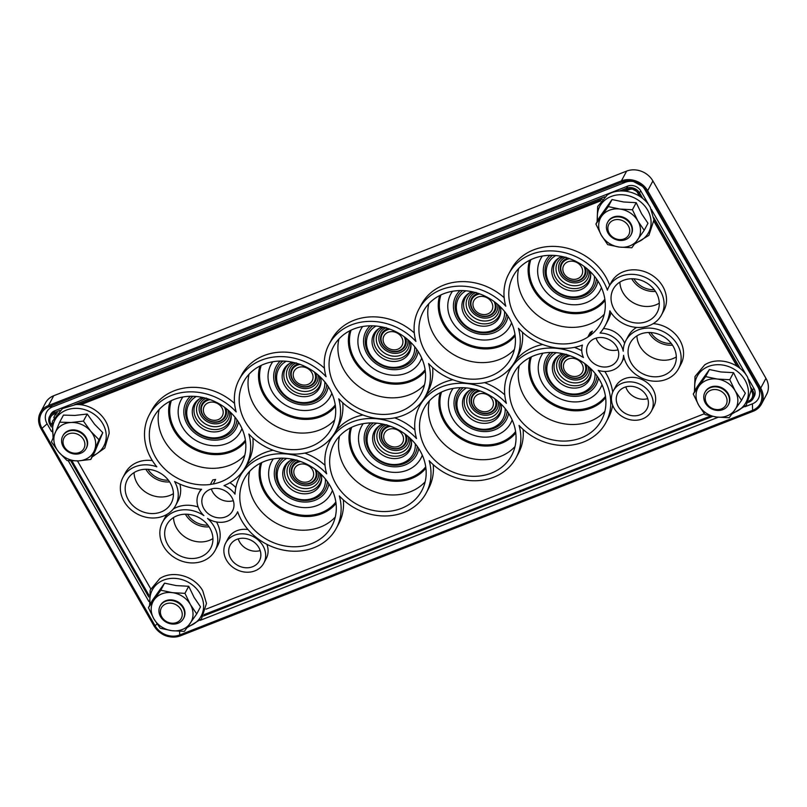 <?xml version="1.0" encoding="UTF-8"?>
<svg xmlns="http://www.w3.org/2000/svg" width="807" height="807" viewBox="0 0 807 807"><rect width="100%" height="100%" fill="white"/><g stroke="black" fill="none" stroke-linecap="round" stroke-linejoin="round"><path stroke-width="1.21" d="M717.645 410.45A13.265 11.369 28.1 0 1 704.914 392.404A13.265 11.369 28.1 0 1 715.597 386.846A13.265 11.369 28.1 0 1 728.328 404.892A13.265 11.369 28.1 0 1 717.645 410.45M717.009 409.583A11.278 9.664 28.1 0 1 705.237 399.062A11.278 9.664 28.1 0 1 715.264 389.519A11.278 9.664 28.1 0 1 727.046 400.04A11.278 9.664 28.1 0 1 717.009 409.583M625.718 239.568A13.265 11.369 28.1 0 1 610.617 236.33A13.265 11.369 28.1 0 1 607.57 222.419A13.265 11.369 28.1 0 1 612.826 217.769A13.265 11.369 28.1 0 1 627.927 221.007A13.265 11.369 28.1 0 1 630.973 234.918A13.265 11.369 28.1 0 1 625.718 239.568M624.275 238.832A11.278 9.664 28.1 0 1 609.325 233.455A11.278 9.664 28.1 0 1 613.31 220.311A11.278 9.664 28.1 0 1 628.26 225.688A11.278 9.664 28.1 0 1 624.275 238.832M80.811 453.221A13.265 11.369 28.1 0 1 65.75 449.923A13.265 11.369 28.1 0 1 62.744 436.042A13.265 11.369 28.1 0 1 68.081 431.362A13.265 11.369 28.1 0 1 83.131 434.66A13.265 11.369 28.1 0 1 86.147 448.541A13.265 11.369 28.1 0 1 80.811 453.221M79.368 452.485A11.278 9.664 28.1 0 1 64.449 447.007A11.278 9.664 28.1 0 1 68.545 433.904A11.278 9.664 28.1 0 1 83.464 439.381A11.278 9.664 28.1 0 1 79.368 452.485M176.37 601.851A13.265 11.369 28.1 0 1 183.492 618.525A13.265 11.369 28.1 0 1 167.21 622.691A13.265 11.369 28.1 0 1 160.089 606.027A13.265 11.369 28.1 0 1 176.37 601.851M175.2 604.322A11.278 9.664 28.1 0 1 181.535 617.92A11.278 9.664 28.1 0 1 167.412 622.036A11.278 9.664 28.1 0 1 161.087 608.428A11.278 9.664 28.1 0 1 175.2 604.322M102.782 432.663L94.57 452.384L90.798 459.455L94.429 450.467A21.557 18.48 28.1 0 1 78.44 460.868A21.557 18.48 28.1 0 1 58.77 452.091A21.557 18.48 28.1 0 1 54.18 442.629A21.557 18.48 28.1 0 1 55.098 432.905A21.557 18.48 28.1 0 1 71.087 422.505A21.557 18.48 28.1 0 1 90.757 431.291L83.444 421.093L87.217 414.021L94.53 424.22L102.782 432.663L99.009 439.734L90.757 431.291A21.557 18.48 28.1 0 1 95.357 440.753A21.557 18.48 28.1 0 1 94.429 450.467L99.009 439.734M83.444 421.093L71.087 422.505L59.668 422.172L63.45 415.101L74.869 415.434L87.217 414.021M86.43 448.006A13.265 11.369 -151.9 0 0 84.967 435.73A13.265 11.369 -151.9 0 0 72.499 429.889A13.265 11.369 -151.9 0 0 63.027 435.508M59.668 422.172L51.456 441.893L58.77 452.091L67.021 460.535L78.44 460.868L90.798 459.455M608.276 206.612L619.877 209.053L632.426 209.739L637.843 220.906A21.557 18.48 28.1 0 1 637.56 239.921A21.557 18.48 28.1 0 1 629.803 245.883A21.557 18.48 28.1 0 1 619.302 247.073A21.557 18.48 28.1 0 1 601.336 235.22A21.557 18.48 28.1 0 1 601.629 216.205A21.557 18.48 28.1 0 1 609.386 210.244A21.557 18.48 28.1 0 1 619.877 209.053A21.557 18.48 28.1 0 1 637.843 220.906L644.208 230.318L647.981 223.246L641.626 213.835L636.198 202.668L623.66 201.982L612.049 199.541L599.692 216.982L595.909 224.053L608.276 206.612L612.049 199.541M644.208 230.318L631.841 247.769L619.302 247.073L607.701 244.632L601.336 235.22L595.909 224.053M631.266 234.373A13.265 11.369 -151.9 0 0 630.822 223.66A13.265 11.369 -151.9 0 0 619.03 216.286A13.265 11.369 -151.9 0 0 607.853 221.885M632.426 209.739L636.198 202.668M705.621 376.597L717.231 379.038L729.77 379.724L735.197 390.891A21.557 18.48 28.1 0 1 734.905 409.895A21.557 18.48 28.1 0 1 727.147 415.867A21.557 18.48 28.1 0 1 716.656 417.058A21.557 18.48 28.1 0 1 698.691 405.205A21.557 18.48 28.1 0 1 698.973 386.19A21.557 18.48 28.1 0 1 706.74 380.228A21.557 18.48 28.1 0 1 717.231 379.038A21.557 18.48 28.1 0 1 735.197 390.891L741.552 400.302L745.335 393.231L738.97 383.819L733.543 372.652L721.004 371.966L709.403 369.525L697.036 386.967L693.263 394.038L705.621 376.597L709.403 369.525M741.552 400.302L729.195 417.744L716.656 417.058L705.046 414.616L698.691 405.205L693.263 394.038M728.61 404.357A13.265 11.369 -151.9 0 0 728.176 393.645A13.265 11.369 -151.9 0 0 716.384 386.271A13.265 11.369 -151.9 0 0 705.207 391.859M729.77 379.724L733.543 372.652M160.795 590.22L172.405 592.661L184.944 593.347L190.371 604.514A21.557 18.48 28.1 0 1 190.079 623.529A21.557 18.48 28.1 0 1 182.321 629.49A21.557 18.48 28.1 0 1 171.82 630.681A21.557 18.48 28.1 0 1 153.855 618.828A21.557 18.48 28.1 0 1 154.147 599.813A21.557 18.48 28.1 0 1 161.904 593.851A21.557 18.48 28.1 0 1 172.405 592.661A21.557 18.48 28.1 0 1 190.371 604.514L196.726 613.925L200.499 606.854L194.144 597.442L188.717 586.275L176.178 585.589L164.567 583.148L152.21 600.59L148.438 607.661L160.795 590.22L164.567 583.148M196.726 613.925L184.369 631.377L171.82 630.681L160.22 628.239L153.855 618.828L148.438 607.661M183.784 617.98A13.265 11.369 -151.9 0 0 183.35 607.268A13.265 11.369 -151.9 0 0 171.558 599.894A13.265 11.369 -151.9 0 0 160.381 605.482M184.944 593.347L188.717 586.275M765.944 378.342L760.719 388.137L759.589 388.702A18.662 15.999 28.1 0 1 752.618 410.319L753.284 411.197A19.903 17.058 -151.9 0 0 761.425 404.115L766.65 394.32A19.903 17.058 28.1 0 0 765.944 378.342L652.893 180.939A19.903 17.058 28.1 0 0 626.625 171.104L621.4 180.899L621.904 182.069A18.662 15.999 28.1 0 1 633.414 181.504A18.662 15.999 28.1 0 1 642.533 186.377A18.662 15.999 28.1 0 1 646.538 191.299L647.668 190.734L652.893 180.939M642.079 185.973A14.637 12.549 -151.9 0 1 644.823 189.474L757.874 386.866A14.637 12.549 -151.9 0 1 752.406 403.833L745.043 406.718M633.999 181.666A14.637 12.549 -151.9 0 0 625.496 182.231L52.586 406.869A14.637 12.549 -151.9 0 0 47.119 423.826L51.497 431.473M718.21 417.239L200.217 620.341M148.841 601.457L68.202 460.646M59.839 410.44L53.676 412.851A9.946 8.524 -151.9 0 0 49.61 416.392L50.74 414.284A9.946 8.524 28.1 0 1 54.805 410.743L627.715 186.104A9.946 8.524 28.1 0 1 640.849 191.027L649.01 205.271M748.725 379.401L753.899 388.429A9.946 8.524 28.1 0 1 754.252 396.419L753.123 398.527A9.946 8.524 -151.9 0 0 752.77 390.538L751.146 387.693M746.354 375.255L651.38 209.417M55.865 414.586A5.841 5.003 -151.9 0 0 53.877 417.794M80.639 404.771L600.812 200.822M625.475 191.148L629.662 189.504A5.841 5.003 -151.9 0 1 632.9 189.252M639.527 196.162L637.369 192.389A5.841 5.003 -151.9 0 0 636.38 191.108M653.973 221.38L736.882 366.146M704.38 413.749L206.017 609.164M150.727 588.807L77.472 460.908M266.855 544.332A21.557 18.48 28.1 0 1 266.199 558.656L263.788 563.175A21.557 18.48 -151.9 0 0 263.021 545.865A21.557 18.48 -151.9 0 0 243.926 533.891A21.557 18.48 -151.9 0 0 225.758 542.869A21.557 18.48 -151.9 0 0 226.515 560.179A21.557 18.48 -151.9 0 0 245.61 572.153A21.557 18.48 -151.9 0 0 263.788 563.175M225.758 542.869L228.169 538.35A21.557 18.48 28.1 0 1 248.031 529.563M613.31 390.911L615.721 386.382A21.557 18.48 28.1 0 1 633.899 377.404A21.557 18.48 28.1 0 1 652.994 389.377A21.557 18.48 28.1 0 1 653.761 406.688L651.35 411.217A21.557 18.48 -151.9 0 0 650.583 393.907A21.557 18.48 -151.9 0 0 631.488 381.933A21.557 18.48 -151.9 0 0 613.31 390.911A21.557 18.48 -151.9 0 0 614.077 408.221A21.557 18.48 -151.9 0 0 633.172 420.195A21.557 18.48 -151.9 0 0 651.35 411.217M625.859 340.604A29.849 25.582 -151.9 0 0 623.226 351.206A21.557 18.48 -151.9 0 0 620.916 345.103A21.557 18.48 -151.9 0 0 600.035 333.059A54.725 46.907 -151.9 0 0 605.321 325.413A54.725 46.907 -151.9 0 0 609.86 310.786A29.849 25.582 28.1 0 0 609.88 310.826A29.849 25.582 -151.9 0 0 636.319 327.4A29.849 25.582 -151.9 0 0 661.488 314.972A29.849 25.582 -151.9 0 0 647.204 278.344A29.849 25.582 -151.9 0 0 608.821 286.848A29.849 25.582 -151.9 0 0 607.389 290.177A54.725 46.907 -151.9 0 0 559.856 251.683A54.725 46.907 -151.9 0 0 508.773 273.866A54.725 46.907 -151.9 0 0 505.787 306.206A54.725 46.907 -151.9 0 0 418.904 309.101A54.725 46.907 -151.9 0 0 415.918 341.442A54.725 46.907 -151.9 0 0 329.044 344.347A54.725 46.907 -151.9 0 0 326.048 376.687A54.725 46.907 -151.9 0 0 239.175 379.583A54.725 46.907 -151.9 0 0 236.179 411.923A54.725 46.907 -151.9 0 0 149.305 414.818A54.725 46.907 -151.9 0 0 151.242 458.759A54.725 46.907 -151.9 0 0 156.84 466.829A29.849 25.582 -151.9 0 0 122.977 477.351A29.849 25.582 -151.9 0 0 124.026 501.318A29.849 25.582 -151.9 0 0 150.475 517.902A29.849 25.582 -151.9 0 0 175.633 505.475A29.849 25.582 -151.9 0 0 174.554 481.466A54.725 46.907 -151.9 0 0 201.619 489.274A21.557 18.48 -151.9 0 0 198.895 492.966A21.557 18.48 -151.9 0 0 199.662 510.276A21.557 18.48 -151.9 0 0 203.909 515.623A29.849 25.582 -151.9 0 0 162.469 522.3A29.849 25.582 -151.9 0 0 163.528 546.268A29.849 25.582 -151.9 0 0 189.968 562.842A29.849 25.582 -151.9 0 0 215.136 550.414A29.849 25.582 -151.9 0 0 207.54 518.447A21.557 18.48 -151.9 0 0 236.925 513.272A21.557 18.48 -151.9 0 0 237.641 511.749A54.725 46.907 -151.9 0 0 241.707 520.646A54.725 46.907 -151.9 0 0 290.187 551.04A54.725 46.907 -151.9 0 0 336.317 528.252A54.725 46.907 -151.9 0 0 339.313 495.912A54.725 46.907 -151.9 0 0 426.187 493.016A54.725 46.907 -151.9 0 0 429.173 460.676A54.725 46.907 -151.9 0 0 516.056 457.781A54.725 46.907 -151.9 0 0 519.042 425.44A54.725 46.907 -151.9 0 0 605.926 422.545A54.725 46.907 -151.9 0 0 598.249 370.363A21.557 18.48 -151.9 0 0 621.683 362.414A21.557 18.48 -151.9 0 0 623.569 355.322A29.849 25.582 -151.9 0 0 648.192 380.319A29.849 25.582 -151.9 0 0 678.516 368.728A29.849 25.582 -151.9 0 0 677.456 344.75A29.849 25.582 -151.9 0 0 651.017 328.177A29.849 25.582 -151.9 0 0 625.859 340.604L628.27 336.085A29.849 25.582 28.1 0 1 636.531 327.42M653.216 323.637A29.849 25.582 28.1 0 1 679.877 340.231A29.849 25.582 28.1 0 1 680.926 364.199L678.516 368.728M603.454 328.56A21.557 18.48 28.1 0 1 623.327 340.584A21.557 18.48 28.1 0 1 624.638 343.298M611.03 312.672A54.725 46.907 28.1 0 1 607.742 320.893L605.321 325.413M608.821 286.848L611.242 282.329A29.849 25.582 28.1 0 1 649.615 273.825A29.849 25.582 28.1 0 1 663.899 310.453L661.488 314.972M508.773 273.866L511.194 269.346A54.725 46.907 28.1 0 1 562.065 247.134A54.725 46.907 28.1 0 1 609.668 285.275M418.904 309.101L421.325 304.582A54.725 46.907 28.1 0 1 504.173 297.712M329.044 344.347L331.455 339.818A54.725 46.907 28.1 0 1 414.304 332.948M239.175 379.583L241.586 375.063A54.725 46.907 28.1 0 1 324.434 368.184M149.305 414.818L151.716 410.299A54.725 46.907 28.1 0 1 234.565 403.429M122.977 477.351L125.388 472.831A29.849 25.582 28.1 0 1 152.341 460.595M179.89 484.109A29.849 25.582 28.1 0 1 178.044 500.945L175.633 505.475M162.469 522.3L164.88 517.781A29.849 25.582 28.1 0 1 167.271 514.2M173.253 509.046A29.849 25.582 28.1 0 1 198.149 507.038M216.508 521.958A29.849 25.582 28.1 0 1 217.547 545.895L215.136 550.414M343.338 499.886A54.725 46.907 28.1 0 1 338.728 523.733L336.317 528.252M433.208 464.65A54.725 46.907 28.1 0 1 428.598 488.497L426.187 493.016M523.077 429.415A54.725 46.907 28.1 0 1 518.467 453.262L516.056 457.781M604.806 371.462A54.725 46.907 28.1 0 1 612.705 392.162M612.634 405.154A54.725 46.907 28.1 0 1 608.337 418.016L605.926 422.545M624.114 357.854A21.557 18.48 28.1 0 1 624.093 357.894L621.683 362.414M258.815 547.509A16.584 14.213 28.1 0 1 259.4 560.825A16.584 14.213 28.1 0 1 245.419 567.735A16.584 14.213 28.1 0 1 230.731 558.525A16.584 14.213 28.1 0 1 230.146 545.209A16.584 14.213 28.1 0 1 244.118 538.299A16.584 14.213 28.1 0 1 258.815 547.509M238.216 538.874A16.584 14.213 -151.9 0 0 239.578 541.951A16.584 14.213 -151.9 0 0 260.177 550.596M646.367 395.551A16.584 14.213 28.1 0 1 646.962 408.867A16.584 14.213 28.1 0 1 632.981 415.776A16.584 14.213 28.1 0 1 618.283 406.567A16.584 14.213 28.1 0 1 617.698 393.251A16.584 14.213 28.1 0 1 631.679 386.341A16.584 14.213 28.1 0 1 646.367 395.551M625.778 386.906A16.584 14.213 -151.9 0 0 627.14 389.993A16.584 14.213 -151.9 0 0 647.728 398.638M582.422 345.083A21.557 18.48 -151.9 0 0 583.441 357.531A54.725 46.907 -151.9 0 0 509.378 370.998A54.725 46.907 -151.9 0 0 506.382 403.339A54.725 46.907 -151.9 0 0 419.509 406.234A54.725 46.907 -151.9 0 0 416.523 438.574A54.725 46.907 -151.9 0 0 329.639 441.469A54.725 46.907 -151.9 0 0 326.653 473.81A54.725 46.907 -151.9 0 0 239.77 476.705A54.725 46.907 -151.9 0 0 235.008 494.146A21.557 18.48 -151.9 0 0 224.013 485.612A54.725 46.907 -151.9 0 0 245.853 466.365A54.725 46.907 -151.9 0 0 248.838 434.025A54.725 46.907 -151.9 0 0 335.722 431.13A54.725 46.907 -151.9 0 0 338.708 398.789A54.725 46.907 -151.9 0 0 425.592 395.894A54.725 46.907 -151.9 0 0 428.578 363.553A54.725 46.907 -151.9 0 0 515.461 360.648A54.725 46.907 -151.9 0 0 518.447 328.308A54.725 46.907 -151.9 0 0 582.422 345.083M599.177 283.126A49.752 42.64 28.1 0 1 600.933 323.072A49.752 42.64 28.1 0 1 589.998 335.621A21.557 18.48 -151.9 0 0 587.778 337.134A49.752 42.64 28.1 0 1 514.927 316.162A49.752 42.64 28.1 0 1 513.161 276.216A49.752 42.64 28.1 0 1 555.105 255.496A49.752 42.64 28.1 0 1 599.177 283.126M616.699 346.758A16.584 14.213 28.1 0 1 617.294 360.073A16.584 14.213 28.1 0 1 603.313 366.973A16.584 14.213 28.1 0 1 588.616 357.763A16.584 14.213 28.1 0 1 588.031 344.448A16.584 14.213 28.1 0 1 602.012 337.548A16.584 14.213 28.1 0 1 616.699 346.758M631.124 362.928A24.876 21.325 28.1 0 1 630.247 342.955A24.876 21.325 28.1 0 1 640.405 334.098A24.876 21.325 28.1 0 1 668.549 340.423A24.876 21.325 28.1 0 1 674.127 366.378A24.876 21.325 28.1 0 1 663.959 375.225A24.876 21.325 28.1 0 1 631.124 362.928M599.772 380.248A49.752 42.64 28.1 0 1 601.538 420.195A49.752 42.64 28.1 0 1 559.594 440.915A49.752 42.64 28.1 0 1 515.522 413.285A49.752 42.64 28.1 0 1 513.766 373.338A49.752 42.64 28.1 0 1 555.71 352.619A49.752 42.64 28.1 0 1 599.772 380.248M509.913 415.484A49.752 42.64 28.1 0 1 511.668 455.43A49.752 42.64 28.1 0 1 469.724 476.15A49.752 42.64 28.1 0 1 425.652 448.521A49.752 42.64 28.1 0 1 423.897 408.574A49.752 42.64 28.1 0 1 465.841 387.854A49.752 42.64 28.1 0 1 509.913 415.484M420.043 450.72A49.752 42.64 28.1 0 1 421.799 490.676A49.752 42.64 28.1 0 1 379.855 511.386A49.752 42.64 28.1 0 1 335.793 483.756A49.752 42.64 28.1 0 1 334.027 443.81A49.752 42.64 28.1 0 1 375.971 423.09A49.752 42.64 28.1 0 1 420.043 450.72M330.174 485.965A49.752 42.64 28.1 0 1 331.929 525.912A49.752 42.64 28.1 0 1 289.985 546.621A49.752 42.64 28.1 0 1 245.923 518.992A49.752 42.64 28.1 0 1 244.158 479.045A49.752 42.64 28.1 0 1 286.102 458.336A49.752 42.64 28.1 0 1 330.174 485.965M209.86 528.101A24.876 21.325 28.1 0 1 210.748 548.074A24.876 21.325 28.1 0 1 200.58 556.921A24.876 21.325 28.1 0 1 167.735 544.614A24.876 21.325 28.1 0 1 166.857 524.641A24.876 21.325 28.1 0 1 177.026 515.794A24.876 21.325 28.1 0 1 209.86 528.101M329.569 388.833A49.752 42.64 28.1 0 1 331.334 428.779A49.752 42.64 28.1 0 1 289.39 449.499A49.752 42.64 28.1 0 1 245.318 421.869A49.752 42.64 28.1 0 1 243.563 381.923A49.752 42.64 28.1 0 1 285.496 361.203A49.752 42.64 28.1 0 1 329.569 388.833M419.438 353.597A49.752 42.64 28.1 0 1 421.204 393.544A49.752 42.64 28.1 0 1 379.26 414.263A49.752 42.64 28.1 0 1 335.187 386.634A49.752 42.64 28.1 0 1 333.432 346.687A49.752 42.64 28.1 0 1 375.366 325.967A49.752 42.64 28.1 0 1 419.438 353.597M509.308 318.362A49.752 42.64 28.1 0 1 511.063 358.308A49.752 42.64 28.1 0 1 469.129 379.028A49.752 42.64 28.1 0 1 425.057 351.398A49.752 42.64 28.1 0 1 423.302 311.452A49.752 42.64 28.1 0 1 465.236 290.732A49.752 42.64 28.1 0 1 509.308 318.362M656.222 292.648A24.876 21.325 28.1 0 1 657.1 312.622A24.876 21.325 28.1 0 1 636.128 322.982A24.876 21.325 28.1 0 1 614.097 309.172A24.876 21.325 28.1 0 1 613.209 289.199A24.876 21.325 28.1 0 1 634.181 278.839A24.876 21.325 28.1 0 1 656.222 292.648M170.368 483.151A24.876 21.325 28.1 0 1 171.245 503.124A24.876 21.325 28.1 0 1 150.273 513.484A24.876 21.325 28.1 0 1 128.242 499.674A24.876 21.325 28.1 0 1 127.365 479.701A24.876 21.325 28.1 0 1 148.337 469.341A24.876 21.325 28.1 0 1 170.368 483.151M239.699 424.068A49.752 42.64 28.1 0 1 241.464 464.025A49.752 42.64 28.1 0 1 213.189 484.008A21.557 18.48 -151.9 0 0 210.365 484.472A49.752 42.64 28.1 0 1 155.448 457.105A49.752 42.64 28.1 0 1 153.693 417.158A49.752 42.64 28.1 0 1 195.637 396.439A49.752 42.64 28.1 0 1 239.699 424.068M231.952 497.616A16.584 14.213 28.1 0 1 232.537 510.932A16.584 14.213 28.1 0 1 218.556 517.832A16.584 14.213 28.1 0 1 203.868 508.622A16.584 14.213 28.1 0 1 203.283 495.306A16.584 14.213 28.1 0 1 217.265 488.406A16.584 14.213 28.1 0 1 231.952 497.616M509.378 370.998L511.789 366.469A54.725 46.907 28.1 0 1 512.082 365.934M515.159 361.193A54.725 46.907 28.1 0 1 542.718 344.518M574.402 347.373A54.725 46.907 28.1 0 1 581.766 350.662M419.509 406.234L421.92 401.715A54.725 46.907 28.1 0 1 422.212 401.17M425.299 396.429A54.725 46.907 28.1 0 1 452.848 379.754M484.533 382.609A54.725 46.907 28.1 0 1 504.768 394.835M329.639 441.469L332.05 436.95A54.725 46.907 28.1 0 1 332.343 436.405M335.43 431.664A54.725 46.907 28.1 0 1 362.979 414.99M394.663 417.844A54.725 46.907 28.1 0 1 414.899 430.081M239.77 476.705L242.181 472.186A54.725 46.907 28.1 0 1 242.473 471.641M245.56 466.9A54.725 46.907 28.1 0 1 273.109 450.225M304.794 453.08A54.725 46.907 28.1 0 1 325.029 465.316M229.854 482.757A21.557 18.48 28.1 0 1 235.826 487.63M252.873 437.999A54.725 46.907 28.1 0 1 248.263 461.846L245.853 466.365M342.743 402.764A54.725 46.907 28.1 0 1 338.133 426.61L335.722 431.13M432.613 367.528A54.725 46.907 28.1 0 1 428.003 391.365L425.592 395.894M522.482 332.282A54.725 46.907 28.1 0 1 517.872 356.129L515.461 360.648M587.778 337.134L590.199 332.615A21.557 18.48 28.1 0 1 592.419 331.092L589.998 335.621M518.669 268.499A49.752 42.64 -151.9 0 0 523.773 299.589A49.752 42.64 -151.9 0 0 589.453 324.192A49.752 42.64 -151.9 0 0 596.494 320.641A49.752 42.64 -151.9 0 0 598.976 318.947A49.752 42.64 -151.9 0 0 604.282 314.205M596.494 320.641L598.976 318.947A21.577 18.49 -151.9 0 0 596.494 320.641M601.437 287.574A33.702 28.891 28.1 0 1 586.275 302.635A33.702 28.891 28.1 0 1 546.793 292.699A33.702 28.891 28.1 0 1 542.385 256.051M549.86 255.335A28.295 24.25 -151.9 0 0 549.496 287.383A28.295 24.25 -151.9 0 0 584.127 297.42A28.295 24.25 -151.9 0 0 597.866 280.967M596.393 278.788A26.53 22.747 28.1 0 1 583.29 295.957A26.53 22.747 28.1 0 1 550.213 285.789A26.53 22.747 28.1 0 1 552.482 255.345M555.761 255.547A24.876 21.325 -151.9 0 0 550.122 284.437A24.876 21.325 -151.9 0 0 582.099 295.342A24.876 21.325 -151.9 0 0 594.406 276.186M565.425 257.332A15.03 12.882 -151.9 0 0 563.78 258.23A15.03 12.882 -151.9 0 0 561.137 275.641A15.03 12.882 -151.9 0 0 580.253 281.925A15.03 12.882 -151.9 0 0 587.718 271.011L587.536 269.135M585.408 267.389A13.265 11.369 28.1 0 1 579.426 280.473A13.265 11.369 28.1 0 1 561.904 273.906A13.265 11.369 28.1 0 1 566.857 258.543A13.265 11.369 28.1 0 1 568.067 258.139M596.111 338.113A16.584 14.213 -151.9 0 0 597.473 341.19A16.584 14.213 -151.9 0 0 618.061 349.835M636.915 335.863A24.876 21.325 -151.9 0 0 639.971 346.344A24.876 21.325 -151.9 0 0 672.806 358.651A24.876 21.325 -151.9 0 0 676.306 356.896M648.778 332.504A22.404 19.207 -151.9 0 0 672.493 345.174M671.283 343.469A20.437 17.512 28.1 0 1 650.866 332.565M661.377 335.419A15.03 12.882 -151.9 0 0 663.061 336.317M519.264 365.621A49.752 42.64 -151.9 0 0 524.379 396.711A49.752 42.64 -151.9 0 0 590.048 421.315A49.752 42.64 -151.9 0 0 604.887 411.338M602.032 384.707A33.702 28.891 28.1 0 1 586.881 399.768A33.702 28.891 28.1 0 1 547.398 389.821A33.702 28.891 28.1 0 1 542.98 353.173M550.465 352.457A28.295 24.25 -151.9 0 0 550.092 384.515A28.295 24.25 -151.9 0 0 584.722 394.542A28.295 24.25 -151.9 0 0 598.471 378.09M596.998 375.921A26.53 22.747 28.1 0 1 583.885 393.08A26.53 22.747 28.1 0 1 550.818 382.911A26.53 22.747 28.1 0 1 553.088 352.477M556.356 352.679A24.876 21.325 -151.9 0 0 550.727 381.56A24.876 21.325 -151.9 0 0 582.704 392.464A24.876 21.325 -151.9 0 0 595.011 373.308M566.02 354.455A15.03 12.882 -151.9 0 0 564.375 355.352A15.03 12.882 -151.9 0 0 561.733 372.763A15.03 12.882 -151.9 0 0 580.858 379.058A15.03 12.882 -151.9 0 0 588.323 368.143L588.142 366.267M586.003 364.522A13.265 11.369 28.1 0 1 580.021 377.595A13.265 11.369 28.1 0 1 562.509 371.038A13.265 11.369 28.1 0 1 567.462 355.665A13.265 11.369 28.1 0 1 568.673 355.262M429.405 400.857A49.752 42.64 -151.9 0 0 434.509 431.947A49.752 42.64 -151.9 0 0 500.189 456.55A49.752 42.64 -151.9 0 0 515.017 446.574M512.163 419.943A33.702 28.891 28.1 0 1 497.011 435.003A33.702 28.891 28.1 0 1 457.529 425.057A33.702 28.891 28.1 0 1 453.11 388.409M460.595 387.693A28.295 24.25 -151.9 0 0 460.232 419.751A28.295 24.25 -151.9 0 0 494.852 429.778A28.295 24.25 -151.9 0 0 508.602 413.325M507.129 411.156A26.53 22.747 28.1 0 1 494.015 428.325A26.53 22.747 28.1 0 1 460.948 418.147A26.53 22.747 28.1 0 1 463.218 387.713M466.486 387.915A24.876 21.325 -151.9 0 0 460.858 416.805A24.876 21.325 -151.9 0 0 492.835 427.7A24.876 21.325 -151.9 0 0 505.142 408.544M476.16 389.7A15.03 12.882 -151.9 0 0 474.506 390.588A15.03 12.882 -151.9 0 0 471.863 407.999A15.03 12.882 -151.9 0 0 490.989 414.294A15.03 12.882 -151.9 0 0 498.454 403.379L498.272 401.503M496.144 399.758A13.265 11.369 28.1 0 1 490.152 412.831A13.265 11.369 28.1 0 1 472.64 406.274A13.265 11.369 28.1 0 1 477.593 390.901A13.265 11.369 28.1 0 1 478.803 390.497M339.535 436.103A49.752 42.64 -151.9 0 0 344.639 467.182A49.752 42.64 -151.9 0 0 410.319 491.786A49.752 42.64 -151.9 0 0 425.148 481.809M422.303 455.178A33.702 28.891 28.1 0 1 407.142 470.239A33.702 28.891 28.1 0 1 367.659 460.293A33.702 28.891 28.1 0 1 363.241 423.645M370.726 422.939A28.295 24.25 -151.9 0 0 370.363 454.987A28.295 24.25 -151.9 0 0 404.983 465.014A28.295 24.25 -151.9 0 0 418.732 448.561M417.259 446.392A26.53 22.747 28.1 0 1 404.156 463.561A26.53 22.747 28.1 0 1 371.079 453.383A26.53 22.747 28.1 0 1 373.348 422.949M376.627 423.15A24.876 21.325 -151.9 0 0 370.988 452.041A24.876 21.325 -151.9 0 0 402.965 462.946A24.876 21.325 -151.9 0 0 415.272 443.779M386.291 424.936A15.03 12.882 -151.9 0 0 384.636 425.834A15.03 12.882 -151.9 0 0 382.004 443.235A15.03 12.882 -151.9 0 0 401.119 449.529A15.03 12.882 -151.9 0 0 408.584 438.615L408.403 436.738M406.274 434.993A13.265 11.369 28.1 0 1 400.282 448.067A13.265 11.369 28.1 0 1 382.77 441.51A13.265 11.369 28.1 0 1 387.723 426.136A13.265 11.369 28.1 0 1 388.934 425.733M249.666 471.338A49.752 42.64 -151.9 0 0 254.77 502.418A49.752 42.64 -151.9 0 0 320.45 527.032A49.752 42.64 -151.9 0 0 335.278 517.045M332.434 490.414A33.702 28.891 28.1 0 1 317.272 505.475A33.702 28.891 28.1 0 1 277.79 495.528A33.702 28.891 28.1 0 1 273.371 458.88M280.856 458.174A28.295 24.25 -151.9 0 0 280.493 490.222A28.295 24.25 -151.9 0 0 315.113 500.249A28.295 24.25 -151.9 0 0 328.863 483.797M327.39 481.628A26.53 22.747 28.1 0 1 314.286 498.797A26.53 22.747 28.1 0 1 281.209 488.618A26.53 22.747 28.1 0 1 283.479 458.184M286.757 458.386A24.876 21.325 -151.9 0 0 281.118 487.277A24.876 21.325 -151.9 0 0 313.096 498.181A24.876 21.325 -151.9 0 0 325.403 479.025M296.421 460.172A15.03 12.882 -151.9 0 0 294.767 461.069A15.03 12.882 -151.9 0 0 292.134 478.47A15.03 12.882 -151.9 0 0 311.25 484.765A15.03 12.882 -151.9 0 0 318.715 473.85L318.533 471.974M316.405 470.229A13.265 11.369 28.1 0 1 310.413 483.312A13.265 11.369 28.1 0 1 292.901 476.745A13.265 11.369 28.1 0 1 297.854 461.372A13.265 11.369 28.1 0 1 299.064 460.979M173.525 517.549A24.876 21.325 -151.9 0 0 209.427 540.347A24.876 21.325 -151.9 0 0 212.927 538.582M185.398 514.2A22.404 19.207 -151.9 0 0 209.104 526.86M207.903 525.155A20.437 17.512 28.1 0 1 187.476 514.261M197.997 517.116A15.03 12.882 -151.9 0 0 199.672 518.013M249.06 374.206A49.752 42.64 -151.9 0 0 254.165 405.296A49.752 42.64 -151.9 0 0 319.844 429.899A49.752 42.64 -151.9 0 0 334.673 419.922M331.828 393.291A33.702 28.891 28.1 0 1 316.677 408.352A33.702 28.891 28.1 0 1 277.184 398.406A33.702 28.891 28.1 0 1 272.776 361.758M280.261 361.042A28.295 24.25 -151.9 0 0 279.888 393.1A28.295 24.25 -151.9 0 0 314.518 403.127A28.295 24.25 -151.9 0 0 328.257 386.674M326.785 384.505A26.53 22.747 28.1 0 1 313.681 401.674A26.53 22.747 28.1 0 1 280.614 391.496A26.53 22.747 28.1 0 1 282.884 361.062M286.152 361.264A24.876 21.325 -151.9 0 0 280.523 390.144A24.876 21.325 -151.9 0 0 312.501 401.049A24.876 21.325 -151.9 0 0 324.797 381.893M295.816 363.049A15.03 12.882 -151.9 0 0 294.172 363.937A15.03 12.882 -151.9 0 0 291.529 381.348A15.03 12.882 -151.9 0 0 310.655 387.642A15.03 12.882 -151.9 0 0 318.119 376.728L317.928 374.852M315.799 373.106A13.265 11.369 28.1 0 1 309.817 386.18A13.265 11.369 28.1 0 1 292.305 379.623A13.265 11.369 28.1 0 1 297.258 364.25A13.265 11.369 28.1 0 1 298.469 363.846M338.93 338.97A49.752 42.64 -151.9 0 0 344.034 370.06A49.752 42.64 -151.9 0 0 409.714 394.663A49.752 42.64 -151.9 0 0 424.543 384.687M421.698 358.056A33.702 28.891 28.1 0 1 406.546 373.116A33.702 28.891 28.1 0 1 367.054 363.17A33.702 28.891 28.1 0 1 362.646 326.522M370.131 325.806A28.295 24.25 -151.9 0 0 369.757 357.864A28.295 24.25 -151.9 0 0 404.388 367.891A28.295 24.25 -151.9 0 0 418.127 351.438M416.654 349.27A26.53 22.747 28.1 0 1 403.55 366.428A26.53 22.747 28.1 0 1 370.474 356.26A26.53 22.747 28.1 0 1 372.753 325.826M376.022 326.028A24.876 21.325 -151.9 0 0 370.393 354.909A24.876 21.325 -151.9 0 0 402.36 365.813A24.876 21.325 -151.9 0 0 414.667 346.657M385.685 327.803A15.03 12.882 -151.9 0 0 384.041 328.701A15.03 12.882 -151.9 0 0 381.398 346.112A15.03 12.882 -151.9 0 0 400.524 352.407A15.03 12.882 -151.9 0 0 407.979 341.492L407.797 339.616M405.669 337.871A13.265 11.369 28.1 0 1 399.687 350.944A13.265 11.369 28.1 0 1 382.175 344.387A13.265 11.369 28.1 0 1 387.128 329.014A13.265 11.369 28.1 0 1 388.328 328.61M428.799 303.735A49.752 42.64 -151.9 0 0 433.904 334.824A49.752 42.64 -151.9 0 0 499.583 359.428A49.752 42.64 -151.9 0 0 514.412 349.441M511.567 322.81A33.702 28.891 28.1 0 1 496.416 337.871A33.702 28.891 28.1 0 1 456.923 327.935A33.702 28.891 28.1 0 1 452.515 291.287M459.99 290.57A28.295 24.25 -151.9 0 0 459.627 322.629A28.295 24.25 -151.9 0 0 494.257 332.655A28.295 24.25 -151.9 0 0 507.996 316.203M506.524 314.024A26.53 22.747 28.1 0 1 493.42 331.193A26.53 22.747 28.1 0 1 460.343 321.025A26.53 22.747 28.1 0 1 462.623 290.591M465.891 290.792A24.876 21.325 -151.9 0 0 460.252 319.673A24.876 21.325 -151.9 0 0 492.23 330.577A24.876 21.325 -151.9 0 0 504.536 311.421M475.555 292.568A15.03 12.882 -151.9 0 0 473.911 293.466A15.03 12.882 -151.9 0 0 471.268 310.877A15.03 12.882 -151.9 0 0 490.384 317.171A15.03 12.882 -151.9 0 0 497.848 306.246L497.667 304.37M495.538 302.635A13.265 11.369 28.1 0 1 489.556 315.708A13.265 11.369 28.1 0 1 472.034 309.142A13.265 11.369 28.1 0 1 476.987 293.778A13.265 11.369 28.1 0 1 478.198 293.375M619.887 282.107A24.876 21.325 -151.9 0 0 622.943 292.598A24.876 21.325 -151.9 0 0 655.778 304.895A24.876 21.325 -151.9 0 0 659.279 303.139M631.75 278.758A22.404 19.207 -151.9 0 0 655.466 291.418M654.255 289.713A20.437 17.512 28.1 0 1 633.838 278.808M644.349 281.673A15.03 12.882 -151.9 0 0 646.034 282.561M134.033 472.609A24.876 21.325 -151.9 0 0 137.089 483.09A24.876 21.325 -151.9 0 0 169.934 495.397A24.876 21.325 -151.9 0 0 173.424 493.642M145.896 469.25A22.404 19.207 -151.9 0 0 169.611 481.92M168.401 480.215A20.437 17.512 28.1 0 1 147.984 469.311M158.505 472.166A15.03 12.882 -151.9 0 0 160.179 473.063M210.365 484.472L212.776 479.953A21.557 18.48 28.1 0 1 215.6 479.489L213.189 484.008M159.191 409.452A49.752 42.64 -151.9 0 0 164.305 440.531A49.752 42.64 -151.9 0 0 219.04 467.919A49.752 42.64 -151.9 0 0 222.197 467.404A49.752 42.64 -151.9 0 0 229.975 465.135A49.752 42.64 -151.9 0 0 244.814 455.158M219.04 467.919L222.197 467.404A21.577 18.49 -151.9 0 0 219.04 467.919M241.959 428.527A33.702 28.891 28.1 0 1 226.807 443.588A33.702 28.891 28.1 0 1 187.315 433.641A33.702 28.891 28.1 0 1 182.907 396.994M190.391 396.287A28.295 24.25 -151.9 0 0 190.018 428.335A28.295 24.25 -151.9 0 0 224.649 438.362A28.295 24.25 -151.9 0 0 238.388 421.91M236.925 419.741A26.53 22.747 28.1 0 1 223.811 436.91A26.53 22.747 28.1 0 1 190.745 426.732A26.53 22.747 28.1 0 1 193.014 396.298M196.283 396.499A24.876 21.325 -151.9 0 0 190.654 425.39A24.876 21.325 -151.9 0 0 222.631 436.284A24.876 21.325 -151.9 0 0 234.928 417.128M205.946 398.285A15.03 12.882 -151.9 0 0 204.302 399.183A15.03 12.882 -151.9 0 0 201.659 416.583A15.03 12.882 -151.9 0 0 220.785 422.878A15.03 12.882 -151.9 0 0 228.25 411.963L228.068 410.087M225.93 408.342A13.265 11.369 28.1 0 1 219.948 421.415A13.265 11.369 28.1 0 1 202.436 414.859A13.265 11.369 28.1 0 1 207.389 399.485A13.265 11.369 28.1 0 1 208.599 399.082M211.363 488.971A16.584 14.213 -151.9 0 0 212.715 492.048A16.584 14.213 -151.9 0 0 233.314 500.693M753.113 411.257L180.304 635.896L753.213 411.257C756.885 409.785 759.629 407.404 761.425 404.115A19.903 17.058 -151.9 0 0 760.719 388.137L647.668 190.734A19.903 17.058 -151.9 0 0 621.4 180.899L48.481 405.528A19.903 17.058 -151.9 0 0 40.35 412.609L45.575 402.814A19.903 17.058 28.1 0 1 53.716 395.743L626.625 171.104M92.744 455.814A27.69 23.736 -151.9 0 0 105.848 431.806A27.69 23.736 -151.9 0 0 74.678 408.372A27.69 23.736 -151.9 0 0 52.949 434.206A27.69 23.736 -151.9 0 0 53.555 436.658M635.391 242.947A27.69 23.736 -151.9 0 0 637.338 242.271A27.69 23.736 -151.9 0 0 647.678 210.193A27.69 23.736 -151.9 0 0 611.121 196.494A27.69 23.736 -151.9 0 0 597.775 220.573M732.736 412.932A27.69 23.736 -151.9 0 0 734.683 412.256A27.69 23.736 -151.9 0 0 745.022 380.168A27.69 23.736 -151.9 0 0 708.465 366.469A27.69 23.736 -151.9 0 0 695.13 390.548M187.91 626.555A27.69 23.736 -151.9 0 0 189.857 625.879A27.69 23.736 -151.9 0 0 200.197 593.791A27.69 23.736 -151.9 0 0 163.639 580.092A27.69 23.736 -151.9 0 0 150.294 604.171M41.137 428.739L154.087 626.091C160.785 635.674 169.52 638.942 180.304 635.896L179.709 634.958A18.662 15.999 28.1 0 1 155.075 625.728L154.087 626.091L41.036 428.699C38.02 423.12 37.788 417.764 40.35 412.609A19.903 17.058 -151.9 0 0 41.056 428.588L42.025 428.325A18.662 15.999 28.1 0 1 48.985 406.708L621.904 182.069L625.496 182.231M52.586 406.869L48.985 406.708L48.481 405.528L53.716 395.743M157.072 623.952L155.075 625.728L42.025 428.325L47.119 423.826M154.198 626.141A19.903 17.058 -151.9 0 0 180.203 635.896M752.406 403.833L752.618 410.319L179.709 634.958L179.588 631.306M644.823 189.474L646.538 191.299L759.589 388.702L757.874 386.866M51.366 426.974L49.943 424.492C48.43 421.688 48.319 418.984 49.61 416.392A9.946 8.524 -151.9 0 0 49.963 424.381L50.932 424.119A8.716 7.465 28.1 0 1 54.18 414.031L57.368 412.781M56.228 414.122L54.18 414.031L53.676 412.851L54.805 410.743M627.715 186.104L626.585 188.213L619.383 191.047M604.665 196.817L74.547 404.67M642.816 198.542L639.719 193.135A9.946 8.524 -151.9 0 0 626.585 188.213L627.089 189.393A8.716 7.465 28.1 0 1 632.466 189.131A8.716 7.465 28.1 0 1 636.723 191.4A8.716 7.465 28.1 0 1 638.599 193.7L640.294 196.666M637.369 192.389L638.599 193.7L640.849 191.027M753.899 388.429L751.65 391.092A8.716 7.465 28.1 0 1 749.047 400.897M740.17 368.527L653.791 217.708M749.057 402.068A9.946 8.524 -151.9 0 0 753.123 398.527L749.057 402.068M203.445 616.003L712.5 416.402M748.271 402.37L748.886 402.128M50.054 424.532L51.376 426.853M70.834 460.827L148.73 596.837M148.892 595.183L71.984 460.888M51.547 425.198L50.932 424.119L51.9 423.261M710.594 416.008L204.191 614.571M748.583 401.805L748.987 402.128L748.24 402.431M653.983 220.563L737.638 366.64M78.259 404.589L602.193 199.158M623.085 190.966L627.089 189.393L629.662 189.504M529.584 260.278A43.346 37.152 -151.9 0 0 544.281 302.232A43.346 37.152 -151.9 0 0 590.684 310.907A43.346 37.152 -151.9 0 0 605.038 300.567M530.824 259.672A42.408 36.355 -151.9 0 0 544.705 301.102A42.408 36.355 -151.9 0 0 590.401 309.838A42.408 36.355 -151.9 0 0 604.857 299.195M590.24 271.616L590.674 274.794A20.064 17.199 28.1 0 1 580.717 289.693A20.064 17.199 28.1 0 1 555.095 281.149A20.064 17.199 28.1 0 1 558.989 257.877A20.064 17.199 28.1 0 1 561.43 256.626M559.685 257.473A19.166 16.422 -151.9 0 0 556.891 279.615A19.166 16.422 -151.9 0 0 581.111 287.413A19.166 16.422 -151.9 0 0 590.633 273.997M589.029 270.466A17.098 14.657 28.1 0 1 580.687 284.679A17.098 14.657 28.1 0 1 558.394 276.71A17.098 14.657 28.1 0 1 563.508 256.838M569.742 258.724A12.579 10.784 -151.9 0 0 567.018 259.42A12.579 10.784 -151.9 0 0 562.318 273.997A12.579 10.784 -151.9 0 0 578.932 280.221A12.579 10.784 -151.9 0 0 583.996 266.33M577.58 278.718A10.239 8.776 -151.9 0 0 581.403 266.865A10.239 8.776 -151.9 0 0 567.896 261.801A10.239 8.776 -151.9 0 0 564.073 273.654A10.239 8.776 -151.9 0 0 577.58 278.718M530.189 357.41A43.346 37.152 -151.9 0 0 544.876 399.354A43.346 37.152 -151.9 0 0 591.289 408.039A43.346 37.152 -151.9 0 0 605.633 397.69M531.42 356.795A42.408 36.355 -151.9 0 0 545.3 398.224A42.408 36.355 -151.9 0 0 591.006 406.96A42.408 36.355 -151.9 0 0 605.452 396.328M590.835 368.738L591.279 371.926A20.064 17.199 28.1 0 1 581.322 386.815A20.064 17.199 28.1 0 1 555.69 378.271A20.064 17.199 28.1 0 1 559.584 354.999A20.064 17.199 28.1 0 1 562.025 353.759M560.28 354.596A19.166 16.422 -151.9 0 0 557.496 376.738A19.166 16.422 -151.9 0 0 581.716 384.536A19.166 16.422 -151.9 0 0 591.228 371.119M589.635 367.589A17.098 14.657 28.1 0 1 581.282 381.802A17.098 14.657 28.1 0 1 558.999 373.833A17.098 14.657 28.1 0 1 564.103 353.96M570.347 355.847A12.579 10.784 -151.9 0 0 567.624 356.543A12.579 10.784 -151.9 0 0 562.923 371.119A12.579 10.784 -151.9 0 0 579.527 377.343A12.579 10.784 -151.9 0 0 584.591 363.453M578.185 375.84A10.239 8.776 -151.9 0 0 582.008 363.987A10.239 8.776 -151.9 0 0 568.491 358.923A10.239 8.776 -151.9 0 0 564.668 370.786A10.239 8.776 -151.9 0 0 578.185 375.84M440.319 392.646A43.346 37.152 -151.9 0 0 455.007 434.59A43.346 37.152 -151.9 0 0 501.419 443.275A43.346 37.152 -151.9 0 0 515.774 432.925M441.55 392.041A42.408 36.355 -151.9 0 0 455.43 433.46A42.408 36.355 -151.9 0 0 501.137 442.206A42.408 36.355 -151.9 0 0 515.582 431.563M500.965 403.974L501.409 407.162A20.064 17.199 28.1 0 1 491.453 422.061A20.064 17.199 28.1 0 1 465.821 413.507A20.064 17.199 28.1 0 1 469.714 390.235A20.064 17.199 28.1 0 1 472.156 388.994M470.41 389.831A19.166 16.422 -151.9 0 0 467.626 411.974A19.166 16.422 -151.9 0 0 491.846 419.771A19.166 16.422 -151.9 0 0 501.359 406.355M499.765 402.824A17.098 14.657 28.1 0 1 491.413 417.037A17.098 14.657 28.1 0 1 469.129 409.068A17.098 14.657 28.1 0 1 474.234 389.196M480.478 391.082A12.579 10.784 -151.9 0 0 477.754 391.778A12.579 10.784 -151.9 0 0 473.053 406.355A12.579 10.784 -151.9 0 0 489.657 412.579A12.579 10.784 -151.9 0 0 494.721 398.688M488.316 411.086A10.239 8.776 -151.9 0 0 492.139 399.223A10.239 8.776 -151.9 0 0 478.622 394.159A10.239 8.776 -151.9 0 0 474.809 406.022A10.239 8.776 -151.9 0 0 488.316 411.086M350.45 427.881A43.346 37.152 -151.9 0 0 365.137 469.825A43.346 37.152 -151.9 0 0 411.55 478.511A43.346 37.152 -151.9 0 0 425.904 468.171M351.681 427.276A42.408 36.355 -151.9 0 0 365.561 468.696A42.408 36.355 -151.9 0 0 411.267 477.441A42.408 36.355 -151.9 0 0 425.723 466.799M411.096 439.21L411.54 442.397A20.064 17.199 28.1 0 1 401.583 457.297A20.064 17.199 28.1 0 1 375.951 448.753A20.064 17.199 28.1 0 1 379.845 425.481A20.064 17.199 28.1 0 1 382.296 424.23M380.541 425.067A19.166 16.422 -151.9 0 0 377.757 447.209A19.166 16.422 -151.9 0 0 401.977 455.007A19.166 16.422 -151.9 0 0 411.489 441.59M409.895 438.07A17.098 14.657 28.1 0 1 401.543 452.283A17.098 14.657 28.1 0 1 379.26 444.314A17.098 14.657 28.1 0 1 384.364 424.432M390.608 426.318A12.579 10.784 -151.9 0 0 387.885 427.014A12.579 10.784 -151.9 0 0 383.184 441.59A12.579 10.784 -151.9 0 0 399.788 447.814A12.579 10.784 -151.9 0 0 404.852 433.924M398.446 446.321A10.239 8.776 -151.9 0 0 402.269 434.459A10.239 8.776 -151.9 0 0 388.752 429.395A10.239 8.776 -151.9 0 0 384.939 441.258A10.239 8.776 -151.9 0 0 398.446 446.321M260.58 463.117A43.346 37.152 -151.9 0 0 275.278 505.061A43.346 37.152 -151.9 0 0 321.68 513.746A43.346 37.152 -151.9 0 0 336.035 503.407M261.811 462.512A42.408 36.355 -151.9 0 0 275.701 503.941A42.408 36.355 -151.9 0 0 321.398 512.677A42.408 36.355 -151.9 0 0 335.853 502.035M321.236 474.445L321.67 477.633A20.064 17.199 28.1 0 1 311.714 492.532A20.064 17.199 28.1 0 1 286.082 483.988A20.064 17.199 28.1 0 1 289.985 460.716A20.064 17.199 28.1 0 1 292.427 459.465M290.681 460.303A19.166 16.422 -151.9 0 0 287.887 482.445A19.166 16.422 -151.9 0 0 312.107 490.242A19.166 16.422 -151.9 0 0 321.62 476.826M320.026 473.305A17.098 14.657 28.1 0 1 311.673 487.519A17.098 14.657 28.1 0 1 289.39 479.55A17.098 14.657 28.1 0 1 294.494 459.677M300.739 461.554A12.579 10.784 -151.9 0 0 298.015 462.26A12.579 10.784 -151.9 0 0 293.314 476.826A12.579 10.784 -151.9 0 0 309.928 483.05A12.579 10.784 -151.9 0 0 314.982 469.16M308.577 481.557A10.239 8.776 -151.9 0 0 312.4 469.694A10.239 8.776 -151.9 0 0 298.893 464.63A10.239 8.776 -151.9 0 0 295.069 476.493A10.239 8.776 -151.9 0 0 308.577 481.557M259.975 365.995A43.346 37.152 -151.9 0 0 274.673 407.938A43.346 37.152 -151.9 0 0 321.085 416.624A43.346 37.152 -151.9 0 0 335.43 406.274M261.216 365.379A42.408 36.355 -151.9 0 0 275.096 406.809A42.408 36.355 -151.9 0 0 320.803 415.555A42.408 36.355 -151.9 0 0 335.248 404.912M320.631 377.323L321.075 380.511A20.064 17.199 28.1 0 1 311.119 395.4A20.064 17.199 28.1 0 1 285.486 386.856A20.064 17.199 28.1 0 1 289.38 363.584A20.064 17.199 28.1 0 1 291.821 362.343M290.076 363.18A19.166 16.422 -151.9 0 0 287.282 385.322A19.166 16.422 -151.9 0 0 311.502 393.12A19.166 16.422 -151.9 0 0 321.025 379.704M319.421 376.173A17.098 14.657 28.1 0 1 311.078 390.386A17.098 14.657 28.1 0 1 288.795 382.417A17.098 14.657 28.1 0 1 293.899 362.545M300.143 364.431A12.579 10.784 -151.9 0 0 297.41 365.127A12.579 10.784 -151.9 0 0 292.719 379.704A12.579 10.784 -151.9 0 0 309.323 385.928A12.579 10.784 -151.9 0 0 314.387 372.037M307.981 384.425A10.239 8.776 -151.9 0 0 311.795 372.572A10.239 8.776 -151.9 0 0 298.287 367.508A10.239 8.776 -151.9 0 0 294.464 379.371A10.239 8.776 -151.9 0 0 307.981 384.425M349.845 330.759A43.346 37.152 -151.9 0 0 364.542 372.703A43.346 37.152 -151.9 0 0 410.955 381.388A43.346 37.152 -151.9 0 0 425.299 371.038M351.085 330.144A42.408 36.355 -151.9 0 0 364.966 371.573A42.408 36.355 -151.9 0 0 410.672 380.309A42.408 36.355 -151.9 0 0 425.118 369.677M410.501 342.087L410.945 345.275A20.064 17.199 28.1 0 1 400.988 360.164A20.064 17.199 28.1 0 1 375.356 351.62A20.064 17.199 28.1 0 1 379.25 328.348A20.064 17.199 28.1 0 1 381.691 327.107M379.946 327.945A19.166 16.422 -151.9 0 0 377.151 350.087A19.166 16.422 -151.9 0 0 401.372 357.884A19.166 16.422 -151.9 0 0 410.894 344.468M409.29 340.937A17.098 14.657 28.1 0 1 400.948 355.151A17.098 14.657 28.1 0 1 378.665 347.181A17.098 14.657 28.1 0 1 383.769 327.309M390.013 329.195A12.579 10.784 -151.9 0 0 387.279 329.892A12.579 10.784 -151.9 0 0 382.589 344.468A12.579 10.784 -151.9 0 0 399.193 350.692A12.579 10.784 -151.9 0 0 404.257 336.801M397.851 349.189A10.239 8.776 -151.9 0 0 401.664 337.336A10.239 8.776 -151.9 0 0 388.157 332.272A10.239 8.776 -151.9 0 0 384.334 344.135A10.239 8.776 -151.9 0 0 397.851 349.189M439.714 295.523A43.346 37.152 -151.9 0 0 454.412 337.467A43.346 37.152 -151.9 0 0 500.824 346.142A43.346 37.152 -151.9 0 0 515.169 335.803M440.955 294.908A42.408 36.355 -151.9 0 0 454.835 336.337A42.408 36.355 -151.9 0 0 500.532 345.073A42.408 36.355 -151.9 0 0 514.987 334.441M500.37 306.852L500.814 310.029A20.064 17.199 28.1 0 1 490.848 324.928A20.064 17.199 28.1 0 1 465.225 316.384A20.064 17.199 28.1 0 1 469.119 293.112A20.064 17.199 28.1 0 1 471.56 291.872M469.815 292.709A19.166 16.422 -151.9 0 0 467.021 314.851A19.166 16.422 -151.9 0 0 491.241 322.649A19.166 16.422 -151.9 0 0 500.764 309.232M499.16 305.702A17.098 14.657 28.1 0 1 490.817 319.915A17.098 14.657 28.1 0 1 468.524 311.946A17.098 14.657 28.1 0 1 473.638 292.073M479.872 293.96A12.579 10.784 -151.9 0 0 477.149 294.656A12.579 10.784 -151.9 0 0 472.458 309.232A12.579 10.784 -151.9 0 0 489.062 315.456A12.579 10.784 -151.9 0 0 494.126 301.566M487.71 313.953A10.239 8.776 -151.9 0 0 491.534 302.1A10.239 8.776 -151.9 0 0 478.026 297.037A10.239 8.776 -151.9 0 0 474.203 308.889A10.239 8.776 -151.9 0 0 487.71 313.953M170.106 401.23A43.346 37.152 -151.9 0 0 184.803 443.174A43.346 37.152 -151.9 0 0 231.216 451.859A43.346 37.152 -151.9 0 0 245.56 441.51M171.346 400.625A42.408 36.355 -151.9 0 0 185.227 442.044A42.408 36.355 -151.9 0 0 230.933 450.79A42.408 36.355 -151.9 0 0 245.378 440.148M230.762 412.559L231.206 415.746A20.064 17.199 28.1 0 1 221.249 430.645A20.064 17.199 28.1 0 1 195.617 422.091A20.064 17.199 28.1 0 1 199.511 398.829A20.064 17.199 28.1 0 1 201.952 397.579M200.207 398.416A19.166 16.422 -151.9 0 0 197.422 420.558A19.166 16.422 -151.9 0 0 221.643 428.356A19.166 16.422 -151.9 0 0 231.155 414.939M229.551 411.409A17.098 14.657 28.1 0 1 221.209 425.632A17.098 14.657 28.1 0 1 198.925 417.653A17.098 14.657 28.1 0 1 204.03 397.78M210.274 399.667A12.579 10.784 -151.9 0 0 207.54 400.363A12.579 10.784 -151.9 0 0 202.85 414.939A12.579 10.784 -151.9 0 0 219.454 421.163A12.579 10.784 -151.9 0 0 224.517 407.273M218.112 419.67A10.239 8.776 -151.9 0 0 221.935 407.807A10.239 8.776 -151.9 0 0 208.418 402.743A10.239 8.776 -151.9 0 0 204.595 414.606A10.239 8.776 -151.9 0 0 218.112 419.67M704.914 392.404L705.278 391.728M728.328 404.892L728.681 404.226M607.57 222.419L607.923 221.754M630.973 234.918L631.326 234.252M62.744 436.042L63.097 435.377M86.147 448.541L86.5 447.875M183.492 618.525L183.855 617.849M160.089 606.027L160.442 605.361M53.07 437.848L52.435 421.284L62.472 408.554L75.676 404.6C92.129 403.409 109.016 417.794 109.137 433.47L104.759 448.077L92.099 457.014M597.109 221.814L597.664 206.521L607.308 194.931C620.593 186.155 642.372 192.57 650.281 207.308L653.963 219.847L648.899 235.351L634.625 244.007M694.454 391.798L695.009 376.506L704.652 364.915C717.948 356.139 739.726 362.555 747.635 377.283L751.317 389.821L746.243 405.336L731.969 413.991M149.628 605.421L150.183 590.129L159.826 578.538C173.122 569.762 194.901 576.178 202.799 590.916L206.481 603.444L201.417 618.959L187.143 627.614M633.414 181.504L642.533 186.377M148.72 596.958L70.754 460.827M712.571 416.412L203.414 616.054M632.466 189.131L636.723 191.4M237.682 511.87L236.925 513.272M200.882 489.234L198.895 492.966M558.989 257.877L561.874 256.475M565.919 257.14L563.78 258.23M559.584 354.999L562.479 353.597M566.514 354.263L564.375 355.352M469.714 390.235L472.609 388.833M476.644 389.499L474.506 390.588M379.845 425.481L382.74 424.068M386.775 424.734L384.636 425.834M289.985 460.716L292.87 459.304M296.915 459.97L294.767 461.069M289.38 363.584L292.275 362.182M296.31 362.847L294.172 363.937M379.25 328.348L382.145 326.946M386.18 327.612L384.041 328.701M469.119 293.112L472.004 291.71M476.049 292.376L473.911 293.466M199.511 398.829L202.406 397.417M206.441 398.083L204.302 399.183"/></g></svg>
